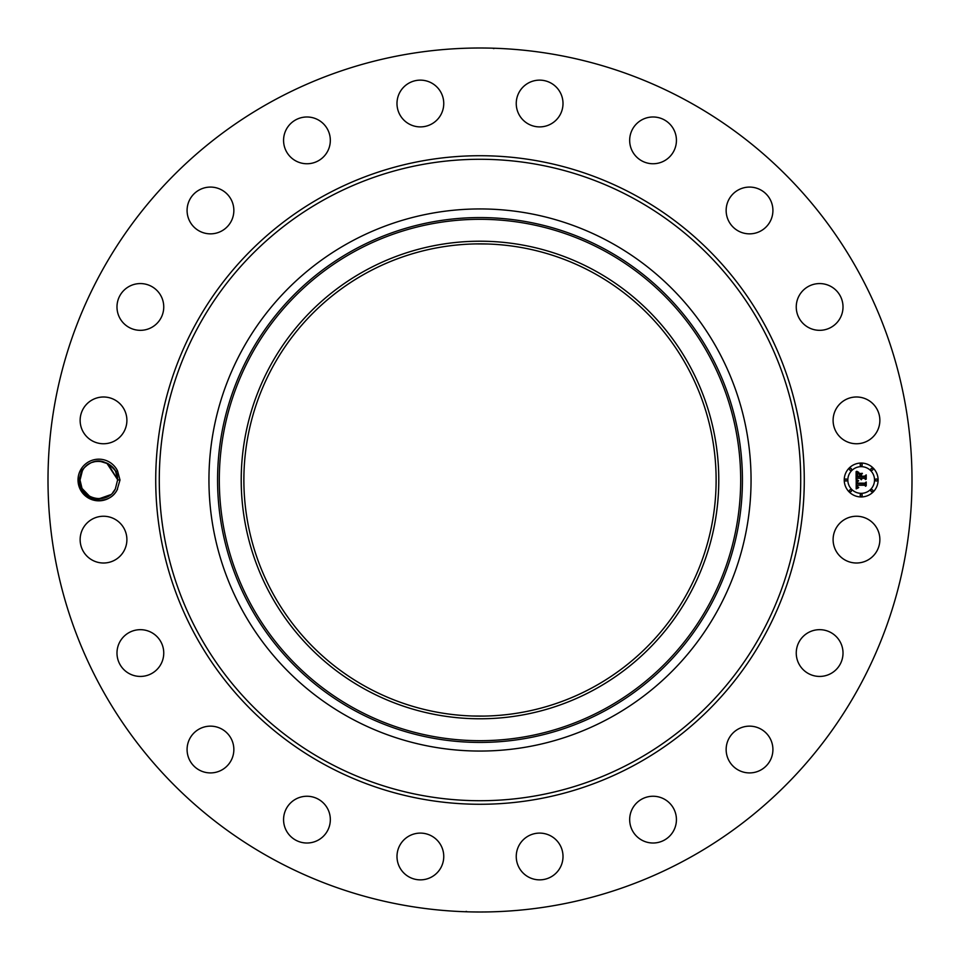 <?xml version="1.0" encoding="UTF-8"?>
<svg xmlns="http://www.w3.org/2000/svg" width="960" height="960" viewBox="0 0 960 960"><rect width="100%" height="100%" fill="white"/><g stroke="black" fill="none" stroke-linecap="round" stroke-linejoin="round"><path stroke-width="1.44" d="M272.892 859.116A432 432 0 0 1 100.884 272.892A432 432 0 0 1 687.108 100.884A432 432 0 0 1 859.116 687.108A432 432 0 0 1 272.892 859.116M468.3 48.156L474.168 48.036M480 48L483.468 48.012M491.772 48.156L492.804 48.192M493.86 48.624L492.648 48.18M491.7 911.844L485.832 911.964M480 912L476.532 911.988M468.228 911.844L467.196 911.808M466.14 911.376L467.352 911.82M115.692 471.708A18.792 18.792 0 0 0 114.864 470.208C103.788 457.716 92.7 457.848 81.624 470.604L79.032 479.952C77.376 499.836 107.7 508.476 117.084 489.972L120 480L117.54 470.868L115.692 471.708L117.612 479.904L115.32 489.012L112.764 492.612L115.32 489.012C107.352 505.824 79.128 498.984 80.028 480.096L82.332 470.988C90.288 454.176 118.524 461.016 117.612 479.904C118.524 461.016 90.288 454.176 82.332 470.988C90.288 454.176 118.524 461.016 117.612 479.904L117.612 479.904C118.524 461.016 90.288 454.176 82.332 470.988C90.288 454.176 118.524 461.016 117.612 479.904L117.612 479.904C118.524 461.016 90.288 454.176 82.332 470.988C90.288 454.176 118.524 461.016 117.612 479.904L117.612 479.904C118.524 461.016 90.288 454.176 82.332 470.988C90.288 454.176 118.524 461.016 117.612 479.904C118.524 461.016 90.288 454.176 82.332 470.988C90.288 454.176 118.524 461.016 117.612 479.904C118.524 461.016 90.288 454.176 82.332 470.988M117.54 489.144A20.832 20.832 0 0 1 88.836 498.276A20.832 20.832 0 0 1 99.3 459.18A20.832 20.832 0 0 1 117.54 470.868M835.968 528.42A23.376 23.376 0 0 1 867.696 519.108A23.376 23.376 0 0 1 876.996 550.836A23.376 23.376 0 0 1 845.28 560.148A23.376 23.376 0 0 1 835.968 528.42M835.68 670.056A23.376 23.376 0 0 1 802.632 669.096A23.376 23.376 0 0 1 803.58 636.048A23.376 23.376 0 0 1 836.628 636.996A23.376 23.376 0 0 1 835.68 670.056M759.54 770.664A23.376 23.376 0 0 1 728.4 759.54A23.376 23.376 0 0 1 739.524 728.4A23.376 23.376 0 0 1 770.664 739.524A23.376 23.376 0 0 1 759.54 770.664M656.04 842.82A23.376 23.376 0 0 1 629.868 822.624A23.376 23.376 0 0 1 650.064 796.44A23.376 23.376 0 0 1 676.236 816.636A23.376 23.376 0 0 1 656.04 842.82M535.308 879.456A23.376 23.376 0 0 1 516.648 852.168A23.376 23.376 0 0 1 543.948 833.508A23.376 23.376 0 0 1 562.608 860.808A23.376 23.376 0 0 1 535.308 879.456M409.164 876.996A23.376 23.376 0 0 1 399.852 845.28A23.376 23.376 0 0 1 431.58 835.968A23.376 23.376 0 0 1 440.892 867.696A23.376 23.376 0 0 1 409.164 876.996M289.944 835.68A23.376 23.376 0 0 1 290.904 802.632A23.376 23.376 0 0 1 323.952 803.58A23.376 23.376 0 0 1 323.004 836.628A23.376 23.376 0 0 1 289.944 835.68M189.336 759.54A23.376 23.376 0 0 1 200.46 728.4A23.376 23.376 0 0 1 231.6 739.524A23.376 23.376 0 0 1 220.476 770.664A23.376 23.376 0 0 1 189.336 759.54M117.18 656.04A23.376 23.376 0 0 1 137.376 629.868A23.376 23.376 0 0 1 163.56 650.064A23.376 23.376 0 0 1 143.364 676.236A23.376 23.376 0 0 1 117.18 656.04M80.544 535.308A23.376 23.376 0 0 1 107.832 516.648A23.376 23.376 0 0 1 126.492 543.948A23.376 23.376 0 0 1 99.192 562.608A23.376 23.376 0 0 1 80.544 535.308M83.004 409.164A23.376 23.376 0 0 1 114.72 399.852A23.376 23.376 0 0 1 124.032 431.58A23.376 23.376 0 0 1 92.304 440.892A23.376 23.376 0 0 1 83.004 409.164M124.32 289.944A23.376 23.376 0 0 1 157.368 290.904A23.376 23.376 0 0 1 156.42 323.952A23.376 23.376 0 0 1 123.372 323.004A23.376 23.376 0 0 1 124.32 289.944M200.46 189.336A23.376 23.376 0 0 1 231.6 200.46A23.376 23.376 0 0 1 220.476 231.6A23.376 23.376 0 0 1 189.336 220.476A23.376 23.376 0 0 1 200.46 189.336M303.96 117.18A23.376 23.376 0 0 1 330.132 137.376A23.376 23.376 0 0 1 309.936 163.56A23.376 23.376 0 0 1 283.764 143.364A23.376 23.376 0 0 1 303.96 117.18M424.692 80.544A23.376 23.376 0 0 1 443.352 107.832A23.376 23.376 0 0 1 416.052 126.492A23.376 23.376 0 0 1 397.392 99.192A23.376 23.376 0 0 1 424.692 80.544M550.836 83.004A23.376 23.376 0 0 1 560.148 114.72A23.376 23.376 0 0 1 528.42 124.032A23.376 23.376 0 0 1 519.108 92.304A23.376 23.376 0 0 1 550.836 83.004M670.056 124.32A23.376 23.376 0 0 1 669.096 157.368A23.376 23.376 0 0 1 636.048 156.42A23.376 23.376 0 0 1 636.996 123.372A23.376 23.376 0 0 1 670.056 124.32M770.664 200.46A23.376 23.376 0 0 1 759.54 231.6A23.376 23.376 0 0 1 728.4 220.476A23.376 23.376 0 0 1 739.524 189.336A23.376 23.376 0 0 1 770.664 200.46M842.82 303.96A23.376 23.376 0 0 1 822.624 330.132A23.376 23.376 0 0 1 796.44 309.936A23.376 23.376 0 0 1 816.636 283.764A23.376 23.376 0 0 1 842.82 303.96M879.456 424.692A23.376 23.376 0 0 1 852.168 443.352A23.376 23.376 0 0 1 833.508 416.052A23.376 23.376 0 0 1 860.808 397.392A23.376 23.376 0 0 1 879.456 424.692M861.18 463.056A16.944 16.944 0 0 1 878.112 480A16.944 16.944 0 0 1 861.18 496.944A16.944 16.944 0 0 1 844.236 480A16.944 16.944 0 0 1 861.18 463.056M108.588 463.944L99.744 461.232M593.208 272.784A236.124 236.124 0 0 1 687.216 593.208A236.124 236.124 0 0 1 366.792 687.216A236.124 236.124 0 0 1 272.784 366.792A236.124 236.124 0 0 1 593.208 272.784M472.572 716.004L484.02 716.088M487.428 243.996L475.98 243.912M95.124 461.568L92.256 462.384M89.172 463.872L87.612 464.916M365.52 270.444A238.8 238.8 0 0 1 689.556 365.52A238.8 238.8 0 0 1 594.48 689.556A238.8 238.8 0 0 1 270.444 594.48A238.8 238.8 0 0 1 365.52 270.444M79.032 480.048L80.028 480.096L82.02 488.412L89.796 496.488L94.704 498.336L91.8 497.436M97.596 498.756L105.552 497.556L110.472 494.748L99.024 498.792M609.948 242.124A271.056 271.056 0 0 1 609.948 717.876A271.056 271.056 0 0 1 208.944 480A271.056 271.056 0 0 1 609.948 242.124M861.18 493.344A13.344 13.344 0 0 0 874.524 480A13.344 13.344 0 0 0 861.18 466.656A13.344 13.344 0 0 0 847.824 480A13.344 13.344 0 0 0 861.18 493.344M846.036 481.032A1.032 1.032 0 0 0 847.056 480A1.032 1.032 0 0 0 846.036 478.968A1.032 1.032 0 0 0 845.004 480A1.032 1.032 0 0 0 846.036 481.032M861.18 465.888A1.032 1.032 0 0 0 862.2 464.856A1.032 1.032 0 0 0 861.18 463.824A1.032 1.032 0 0 0 860.148 464.856A1.032 1.032 0 0 0 861.18 465.888M850.464 470.316A1.032 1.032 0 0 0 851.496 469.296A1.032 1.032 0 0 0 850.464 468.264A1.032 1.032 0 0 0 849.444 469.296A1.032 1.032 0 0 0 850.464 470.316M876.324 481.032A1.032 1.032 0 0 0 877.344 480A1.032 1.032 0 0 0 876.324 478.968A1.032 1.032 0 0 0 875.292 480A1.032 1.032 0 0 0 876.324 481.032M871.884 470.316A1.032 1.032 0 0 0 872.916 469.296A1.032 1.032 0 0 0 871.884 468.264A1.032 1.032 0 0 0 870.864 469.296A1.032 1.032 0 0 0 871.884 470.316M861.18 494.112A1.032 1.032 0 0 0 860.148 495.144A1.032 1.032 0 0 0 861.18 496.176A1.032 1.032 0 0 0 862.2 495.144A1.032 1.032 0 0 0 861.18 494.112M850.464 489.684A1.032 1.032 0 0 0 849.444 490.704A1.032 1.032 0 0 0 850.464 491.736A1.032 1.032 0 0 0 851.496 490.704A1.032 1.032 0 0 0 850.464 489.684M871.884 489.684A1.032 1.032 0 0 0 870.864 490.704A1.032 1.032 0 0 0 871.884 491.736A1.032 1.032 0 0 0 872.916 490.704A1.032 1.032 0 0 0 871.884 489.684M106.644 462.912L117.612 479.664L107.808 463.488M856.212 480.048L858.348 481.068L857.004 481.872L856.776 483.672L864.804 483.756L865.608 482.88L865.608 486.264L864.744 485.232L857.376 485.232L857.604 486.768L858.72 487.416L857.448 486.888L856.824 485.232L857.088 487.236L858.48 487.788L856.188 488.868L856.212 480.048M856.716 479.628L858.672 480.792L856.716 479.628M857.664 481.62L857.376 483.156L864.828 483.168L866.22 481.992L866.22 485.772L866.016 482.388L864.876 483.384L857.172 483.384L857.664 481.62M856.104 471.624L858.324 472.848L856.92 474.024L856.728 476.832L860.184 476.832L857.136 476.376L857.88 473.304L857.328 476.196L860.184 476.196L858.936 473.892L862.044 473.892L860.808 475.14L860.808 476.832L864.54 476.832L865.5 475.884L865.5 479.52L864.54 478.32L861.36 478.32L861.636 479.46L860.808 478.32L861.24 479.784L860.184 478.32L857.064 478.32L856.104 479.316L856.104 471.624M856.8 471.276L858.828 472.404L856.8 471.276M862.392 473.352L859.08 473.544L862.392 473.352M861.432 476.196L864.6 476.196L866.22 474.888L866.22 479.184L866.016 475.308L864.684 476.376L861.228 476.376L861.432 474.684L861.432 476.196M80.028 480.096L82.02 488.412L89.796 496.488M105.552 497.556L108.24 496.272M94.872 498.372L98.916 498.792M114.552 490.284L115.32 489.012M81.132 486.348L82.02 488.412L81.132 486.348M96.84 498.684L102.708 498.384M95.424 498.48L96.384 498.636M324.54 764.58A324.276 324.276 0 0 1 195.42 324.54A324.276 324.276 0 0 1 635.46 195.42A324.276 324.276 0 0 1 764.58 635.46A324.276 324.276 0 0 1 324.54 764.58M633.756 198.54A320.724 320.724 0 0 1 761.46 633.756A320.724 320.724 0 0 1 326.244 761.46A320.724 320.724 0 0 1 198.54 326.244A320.724 320.724 0 0 1 633.756 198.54M604.98 708.78A260.7 260.7 0 0 1 251.22 604.98A260.7 260.7 0 0 1 355.02 251.22A260.7 260.7 0 0 1 708.78 355.02A260.7 260.7 0 0 1 604.98 708.78M354.18 249.696A262.44 262.44 0 0 0 249.696 605.82A262.44 262.44 0 0 0 605.82 710.304A262.44 262.44 0 0 0 710.304 354.18A262.44 262.44 0 0 0 354.18 249.696M120 480L117.612 479.904"/></g></svg>
